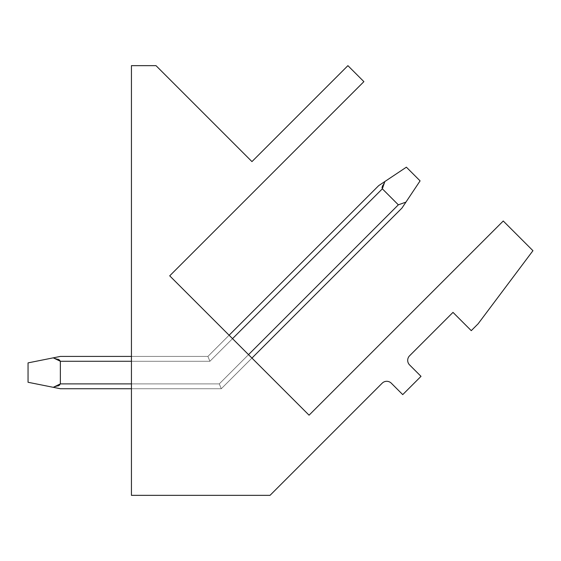<?xml version="1.0" encoding="UTF-8"?>
<svg xmlns="http://www.w3.org/2000/svg" width="561" height="561" viewBox="0 0 561 561"><rect width="100%" height="100%" fill="white"/><g stroke="black" fill="none" stroke-linecap="round" stroke-linejoin="round"><path stroke-width="0.42" stroke-dasharray="2.81 2.1" d="M363.893 81.64L169.71 275.83L309.062 415.182L503.252 220.999L532.95 250.697L478.119 323.802L471.268 330.653L452.993 312.379L409.586 355.786A6.459 6.459 0 0 0 409.586 364.923L421.009 376.347L402.728 394.621L391.312 383.198A6.459 6.459 0 0 0 382.167 383.198L270.023 495.349L131.435 495.349L131.435 65.651L156 65.651L251.952 161.603L347.904 65.651L363.893 81.64M232.527 338.648L251.952 358.072L232.527 338.648L251.952 358.072L232.527 338.648L251.952 358.072L232.527 338.648L251.952 358.072L232.527 338.648L251.952 358.072L232.527 338.648L251.952 358.072L232.527 338.648L251.952 358.072L232.527 338.648L251.952 358.072L232.527 338.648L251.952 358.072L232.527 338.648L251.952 358.072L232.527 338.648L251.952 358.072L232.527 338.648L251.952 358.072L232.527 338.648L251.952 358.072L232.527 338.648L251.952 358.072L232.527 338.648L251.952 358.072L232.527 338.648L251.952 358.072L232.527 338.648L251.952 358.072L232.527 338.648L209.912 361.27L207.9 356.424L229.105 335.226L207.9 356.424L209.912 361.27L207.9 356.424L229.105 335.226L207.9 356.424L209.912 361.27L207.9 356.424L229.105 335.226L207.9 356.424L209.912 361.27L207.9 356.424L229.105 335.226L207.9 356.424L209.912 361.27L207.9 356.424L229.105 335.226L207.9 356.424L209.912 361.27L207.9 356.424L229.105 335.226L207.9 356.424L209.912 361.27L207.9 356.424L229.105 335.226L207.9 356.424L209.912 361.27L207.9 356.424L229.105 335.226L207.9 356.424L209.912 361.27L207.9 356.424L229.105 335.226L207.9 356.424L209.912 361.27L207.9 356.424L229.105 335.226L207.9 356.424L209.912 361.27L207.9 356.424L229.105 335.226L207.9 356.424L209.912 361.27L207.9 356.424L229.105 335.226L207.9 356.424L209.912 361.27L207.9 356.424L229.105 335.226L207.9 356.424L209.912 361.27L207.9 356.424L229.105 335.226L207.9 356.424L209.912 361.27L207.9 356.424L229.105 335.226L207.9 356.424L209.912 361.27L207.9 356.424L229.105 335.226L207.9 356.424L209.912 361.27L207.9 356.424L229.105 335.226L207.9 356.424L209.912 361.27L207.9 356.424L378.689 185.635L406.381 167.178L420.091 180.88L405.919 202.135L398.338 204.828L405.919 202.135L401.992 208.026L221.286 388.731L131.435 388.731L131.435 356.424L131.435 361.27L131.435 356.424L131.435 361.27L131.435 356.424L131.435 361.27L131.435 356.424L131.435 361.27L131.435 356.424L131.435 361.27L131.435 356.424L131.435 361.27L131.435 356.424L131.435 361.27L131.435 356.424L131.435 361.27L131.435 356.424L131.435 361.27L131.435 356.424L131.435 361.27L131.435 356.424L131.435 361.27L131.435 356.424L131.435 361.27L131.435 356.424L131.435 361.27L131.435 356.424L131.435 361.27L131.435 356.424L131.435 361.27L131.435 356.424L131.435 361.27L131.435 356.424L131.435 361.27L209.912 361.27L207.9 356.424L209.912 361.27L207.9 356.424L378.689 185.635L406.381 167.178L420.091 180.88L401.992 208.026L221.286 388.731L131.435 388.731L131.435 361.27L209.912 361.27L207.9 356.424L378.689 185.635L406.381 167.178L420.091 180.88L405.919 202.135L398.338 204.828L405.919 202.135L401.992 208.026L221.286 388.731L219.281 383.885L221.286 388.731L131.435 388.731L131.435 361.27L209.912 361.27L207.9 356.424L209.912 361.27L207.9 356.424L378.689 185.635L406.381 167.178L420.091 180.88L401.992 208.026L221.286 388.731L131.435 388.731L131.435 361.27L209.912 361.27L207.9 356.424L378.689 185.635L406.381 167.178L420.091 180.88L405.919 202.135L398.338 204.828L405.919 202.135L401.992 208.026L221.286 388.731L219.281 383.885L221.286 388.731L131.435 388.731L131.435 361.27L209.912 361.27L207.9 356.424L209.912 361.27L207.9 356.424L378.689 185.635L406.381 167.178L420.091 180.88L401.992 208.026L221.286 388.731L131.435 388.731L131.435 361.27L209.912 361.27L207.9 356.424L378.689 185.635L406.381 167.178L420.091 180.88L405.919 202.135L398.338 204.828L405.919 202.135L401.992 208.026L221.286 388.731L219.281 383.885L221.286 388.731L131.435 388.731L131.435 361.27L209.912 361.27L207.9 356.424L209.912 361.27L207.9 356.424L378.689 185.635L406.381 167.178L420.091 180.88L401.992 208.026L221.286 388.731L131.435 388.731L131.435 361.27L209.912 361.27L207.9 356.424L378.689 185.635L406.381 167.178L420.091 180.88L405.919 202.135L398.338 204.828L405.919 202.135L401.992 208.026L221.286 388.731L219.281 383.885L221.286 388.731L131.435 388.731L131.435 361.27L209.912 361.27L207.9 356.424L209.912 361.27L207.9 356.424L378.689 185.635L406.381 167.178L420.091 180.88L401.992 208.026L221.286 388.731L131.435 388.731L131.435 361.27L209.912 361.27L207.9 356.424L378.689 185.635L406.381 167.178L420.091 180.88L405.919 202.135L398.338 204.828L405.919 202.135L401.992 208.026L221.286 388.731L219.281 383.885L221.286 388.731L131.435 388.731L131.435 361.27L209.912 361.27L207.9 356.424L209.912 361.27L382.35 188.833L398.338 204.828L405.919 202.135L420.091 180.88L401.992 208.026L221.286 388.731L131.435 388.731L131.435 361.27L209.912 361.27L382.35 188.833L398.338 204.828L405.919 202.135L401.992 208.026L221.286 388.731L219.281 383.885L221.286 388.731L131.435 388.731L131.435 361.27L209.912 361.27L382.35 188.833L382.006 187.865L382.35 188.833L398.338 204.828L405.919 202.135L420.091 180.88L401.992 208.026L221.286 388.731L131.435 388.731L131.435 361.27L209.912 361.27L382.35 188.833L398.338 204.828L405.919 202.135L401.992 208.026L221.286 388.731L219.281 383.885L221.286 388.731L131.435 388.731L131.435 361.27L209.912 361.27L382.35 188.833L398.338 204.828L405.919 202.135L420.091 180.88L401.992 208.026L221.286 388.731L131.435 388.731L131.435 361.27L209.912 361.27L382.35 188.833L382.006 187.865L382.35 188.833L398.338 204.828L405.919 202.135L401.992 208.026L221.286 388.731L219.281 383.885L221.286 388.731L131.435 388.731L131.435 361.27L209.912 361.27L382.35 188.833L398.338 204.828L405.919 202.135L420.091 180.88L401.992 208.026L221.286 388.731L131.435 388.731L131.435 361.27L209.912 361.27L382.35 188.833L398.338 204.828L405.919 202.135L401.992 208.026L221.286 388.731L219.281 383.885L221.286 388.731L131.435 388.731L131.435 361.27L209.912 361.27L382.35 188.833L398.338 204.828L405.919 202.135L420.091 180.88L401.992 208.026L221.286 388.731L131.435 388.731L131.435 361.27L209.912 361.27L382.35 188.833L382.006 187.865L382.35 188.833L398.338 204.828L405.919 202.135L401.992 208.026L221.286 388.731L219.281 383.885L221.286 388.731L131.435 388.731L131.435 361.27L209.912 361.27L382.35 188.833L398.338 204.828L405.919 202.135L420.091 180.88L401.992 208.026L221.286 388.731L131.435 388.731L131.435 361.27L209.912 361.27L382.35 188.833L398.338 204.828L405.919 202.135L401.992 208.026L221.286 388.731L219.281 383.885L221.286 388.731L131.435 388.731L221.286 388.731L219.281 383.885L221.286 388.731L131.435 388.731L221.286 388.731L219.281 383.885L221.286 388.731L131.435 388.731L221.286 388.731L219.281 383.885L221.286 388.731L131.435 388.731L221.286 388.731L219.281 383.885L221.286 388.731L131.435 388.731L221.286 388.731L219.281 383.885L221.286 388.731L131.435 388.731L221.286 388.731L219.281 383.885L221.286 388.731L60.357 388.731L28.05 382.272L53.26 387.314L28.05 382.272L53.26 387.314L28.05 382.272L53.26 387.314L28.05 382.272L53.26 387.314L28.05 382.272L53.26 387.314L28.05 382.272L53.26 387.314L28.05 382.272L53.26 387.314L28.05 382.272L53.26 387.314L28.05 382.272L53.26 387.314L28.05 382.272L53.26 387.314L28.05 382.272L53.26 387.314L28.05 382.272L53.26 387.314L28.05 382.272L53.26 387.314L28.05 382.272L53.26 387.314L28.05 382.272L53.26 387.314L28.05 382.272L53.26 387.314L28.05 382.272L28.05 362.883L53.26 357.841L28.05 362.883L28.05 382.272L28.05 362.883L53.26 357.841L28.05 362.883L28.05 382.272L28.05 362.883L53.26 357.841L28.05 362.883L28.05 382.272L28.05 362.883L53.26 357.841L28.05 362.883L28.05 382.272L28.05 362.883L53.26 357.841L28.05 362.883L28.05 382.272L28.05 362.883L53.26 357.841L28.05 362.883L28.05 382.272L28.05 362.883L53.26 357.841L28.05 362.883L28.05 382.272L28.05 362.883L53.26 357.841L28.05 362.883L28.05 382.272L28.05 362.883L53.26 357.841L28.05 362.883L28.05 382.272L28.05 362.883L53.26 357.841L28.05 362.883L28.05 382.272L28.05 362.883L53.26 357.841L28.05 362.883L28.05 382.272L28.05 362.883L53.26 357.841L28.05 362.883L28.05 382.272L28.05 362.883L53.26 357.841L28.05 362.883L28.05 382.272L28.05 362.883L53.26 357.841L28.05 362.883L28.05 382.272L28.05 362.883L53.26 357.841L28.05 362.883L28.05 382.272L28.05 362.883L53.26 357.841L28.05 362.883L28.05 382.272L28.05 362.883L53.26 357.841L60.357 361.27L60.357 383.885L53.26 387.314L60.357 388.731L53.26 387.314L57.965 385.989L53.26 387.314L60.357 383.885L59.852 384.874L60.357 383.885L53.26 387.314L60.357 388.731L53.26 387.314L60.357 388.731L53.26 387.314L57.965 385.989L53.26 387.314L60.357 383.885L59.852 384.874L60.357 383.885L53.26 387.314L60.357 388.731L53.26 387.314L60.357 388.731L53.26 387.314L57.965 385.989L53.26 387.314L60.357 383.885L59.852 384.874L60.357 383.885L53.26 387.314L60.357 388.731L53.26 387.314L60.357 388.731L53.26 387.314L57.965 385.989L53.26 387.314L60.357 383.885L59.852 384.874L60.357 383.885L53.26 387.314L60.357 388.731L53.26 387.314L60.357 388.731L53.26 387.314L57.965 385.989L53.26 387.314L60.357 383.885L59.852 384.874L60.357 383.885L53.26 387.314L60.357 388.731L53.26 387.314L60.357 388.731L53.26 387.314L57.965 385.989L53.26 387.314L60.357 383.885L59.852 384.874L60.357 383.885L53.26 387.314L60.357 388.731L53.26 387.314L60.357 388.731L53.26 387.314L57.965 385.989L53.26 387.314L60.357 383.885L59.852 384.874L60.357 383.885L53.26 387.314L60.357 388.731L53.26 387.314L60.357 388.731L53.26 387.314L57.965 385.989L53.26 387.314L60.357 383.885L59.852 384.874M59.852 360.288L60.357 361.27L60.357 383.885L60.357 361.27L60.357 383.885L60.357 361.27L59.852 360.288L60.357 361.27L53.26 357.841L57.965 359.173L53.26 357.841L60.357 356.424L207.9 356.424L60.357 356.424L53.26 357.841L60.357 356.424L207.9 356.424L60.357 356.424L53.26 357.841L60.357 361.27L60.357 383.885L60.357 361.27L60.357 383.885L60.357 361.27L59.852 360.288L60.357 361.27L53.26 357.841L57.965 359.173L53.26 357.841L60.357 356.424L207.9 356.424L60.357 356.424L53.26 357.841L60.357 356.424L207.9 356.424L60.357 356.424L53.26 357.841L60.357 361.27L60.357 383.885L60.357 361.27L60.357 383.885L60.357 361.27L59.852 360.288L60.357 361.27L53.26 357.841L57.965 359.173L53.26 357.841L60.357 356.424L207.9 356.424L60.357 356.424L53.26 357.841L60.357 356.424L207.9 356.424L60.357 356.424L53.26 357.841L60.357 361.27L60.357 383.885L60.357 361.27L60.357 383.885L60.357 361.27L59.852 360.288L60.357 361.27L53.26 357.841L57.965 359.173L53.26 357.841L60.357 356.424L207.9 356.424L60.357 356.424L53.26 357.841L60.357 356.424L207.9 356.424L60.357 356.424L53.26 357.841L60.357 361.27L60.357 383.885L60.357 361.27L60.357 383.885L60.357 361.27L59.852 360.288L60.357 361.27L53.26 357.841L57.965 359.173L53.26 357.841L60.357 356.424L207.9 356.424L60.357 356.424L53.26 357.841L60.357 356.424L207.9 356.424L60.357 356.424L53.26 357.841L60.357 361.27L60.357 383.885L60.357 361.27L60.357 383.885L60.357 361.27L59.852 360.288L60.357 361.27L53.26 357.841L57.965 359.173L53.26 357.841L60.357 356.424L207.9 356.424L60.357 356.424L53.26 357.841L60.357 356.424L207.9 356.424L60.357 356.424L53.26 357.841L60.357 361.27L60.357 383.885L60.357 361.27L60.357 383.885L60.357 361.27L59.852 360.288L60.357 361.27L53.26 357.841L57.965 359.173L53.26 357.841L60.357 356.424L207.9 356.424L60.357 356.424L53.26 357.841L60.357 356.424L207.9 356.424L60.357 356.424L53.26 357.841L60.357 361.27L60.357 383.885L60.357 361.27L60.357 383.885L60.357 361.27L59.852 360.288L60.357 361.27L53.26 357.841L57.965 359.173L53.26 357.841L60.357 356.424L207.9 356.424L60.357 356.424L53.26 357.841L60.357 356.424L207.9 356.424L131.435 356.424L207.9 356.424L131.435 356.424L207.9 356.424L131.435 356.424L207.9 356.424L131.435 356.424L207.9 356.424L131.435 356.424L207.9 356.424L131.435 356.424L207.9 356.424L131.435 356.424L207.9 356.424L131.435 356.424L207.9 356.424L131.435 356.424L207.9 356.424L131.435 356.424L207.9 356.424L131.435 356.424L207.9 356.424L131.435 356.424L207.9 356.424L131.435 356.424L207.9 356.424L131.435 356.424L207.9 356.424L131.435 356.424L207.9 356.424L131.435 356.424L207.9 356.424L131.435 356.424L207.9 356.424L209.912 361.27L382.35 188.833L398.338 204.828L405.919 202.135L401.992 208.026L221.286 388.731L401.992 208.026L221.286 388.731L251.952 358.072L221.286 388.731L251.952 358.072L221.286 388.731L251.952 358.072L221.286 388.731L251.952 358.072L221.286 388.731L251.952 358.072L221.286 388.731L251.952 358.072L221.286 388.731L251.952 358.072L221.286 388.731L251.952 358.072L221.286 388.731L251.952 358.072L221.286 388.731L251.952 358.072L221.286 388.731L251.952 358.072L221.286 388.731L251.952 358.072L221.286 388.731L251.952 358.072L221.286 388.731L251.952 358.072L221.286 388.731L251.952 358.072L221.286 388.731L251.952 358.072L221.286 388.731L251.952 358.072L221.286 388.731L219.281 383.885L131.435 383.885L131.435 361.27L209.912 361.27L382.35 188.833L398.338 204.828L405.919 202.135L420.091 180.88L401.992 208.026L221.286 388.731L60.357 388.731L53.26 387.314L60.357 388.731L221.286 388.731L219.281 383.885L221.286 388.731L60.357 388.731L221.286 388.731L219.281 383.885L221.286 388.731L60.357 388.731L221.286 388.731L219.281 383.885L221.286 388.731L60.357 388.731L221.286 388.731L219.281 383.885L221.286 388.731L60.357 388.731L221.286 388.731L219.281 383.885L221.286 388.731L60.357 388.731L221.286 388.731L219.281 383.885L221.286 388.731L60.357 388.731L221.286 388.731L219.281 383.885L221.286 388.731L60.357 388.731L221.286 388.731L219.281 383.885L221.286 388.731L60.357 388.731L221.286 388.731L219.281 383.885L221.286 388.731L60.357 388.731L221.286 388.731L219.281 383.885L221.286 388.731L60.357 388.731L221.286 388.731L219.281 383.885L221.286 388.731L60.357 388.731L221.286 388.731L219.281 383.885L221.286 388.731L60.357 388.731L221.286 388.731L219.281 383.885L221.286 388.731L60.357 388.731L221.286 388.731L219.281 383.885L221.286 388.731L60.357 388.731L221.286 388.731L219.281 383.885L221.286 388.731L60.357 388.731L221.286 388.731L219.281 383.885L221.286 388.731L131.435 388.731M131.435 356.424L207.9 356.424L60.357 356.424L53.26 357.841L60.357 356.424L207.9 356.424L209.912 361.27L382.35 188.833L398.338 204.828L219.281 383.885L248.523 354.643L219.281 383.885L248.523 354.643L219.281 383.885L248.523 354.643L219.281 383.885L248.523 354.643L219.281 383.885L248.523 354.643L219.281 383.885L248.523 354.643L219.281 383.885L248.523 354.643L219.281 383.885L248.523 354.643L219.281 383.885L248.523 354.643L219.281 383.885L248.523 354.643L219.281 383.885L248.523 354.643L219.281 383.885L248.523 354.643L219.281 383.885L248.523 354.643L219.281 383.885L248.523 354.643L219.281 383.885L248.523 354.643L219.281 383.885L248.523 354.643L219.281 383.885L248.523 354.643L219.281 383.885L131.435 383.885L131.435 361.27L209.912 361.27L382.35 188.833L382.006 187.865L382.35 188.833L398.338 204.828L405.919 202.135L420.091 180.88L401.992 208.026L221.286 388.731L401.992 208.026L405.919 202.135L398.338 204.828L405.919 202.135L420.091 180.88L401.992 208.026L221.286 388.731L401.992 208.026L405.919 202.135L398.338 204.828L405.919 202.135L420.091 180.88L401.992 208.026L221.286 388.731L401.992 208.026L405.919 202.135L398.338 204.828L405.919 202.135L420.091 180.88L401.992 208.026M229.105 335.226L378.689 185.635L207.9 356.424L209.912 361.27L207.9 356.424L378.689 185.635L207.9 356.424L378.689 185.635L207.9 356.424L209.912 361.27L207.9 356.424L378.689 185.635L207.9 356.424L378.689 185.635L207.9 356.424L209.912 361.27L207.9 356.424L378.689 185.635L207.9 356.424L378.689 185.635L207.9 356.424L209.912 361.27L207.9 356.424L378.689 185.635L207.9 356.424L378.689 185.635L207.9 356.424L378.689 185.635L207.9 356.424L378.689 185.635L207.9 356.424L209.912 361.27L382.35 188.833L398.338 204.828L219.281 383.885L131.435 383.885L131.435 361.27L209.912 361.27L382.35 188.833L398.338 204.828L219.281 383.885L221.286 388.731L251.952 358.072M131.435 383.885L131.435 361.27L209.912 361.27L382.35 188.833L382.006 187.865L382.35 188.833L398.338 204.828L219.281 383.885L131.435 383.885L131.435 361.27L209.912 361.27L382.35 188.833L398.338 204.828L219.281 383.885L131.435 383.885L131.435 361.27L209.912 361.27L382.35 188.833L398.338 204.828L219.281 383.885L131.435 383.885L131.435 361.27L209.912 361.27L382.35 188.833L382.006 187.865L382.35 188.833L398.338 204.828L219.281 383.885L131.435 383.885L131.435 361.27L209.912 361.27L382.35 188.833L398.338 204.828L219.281 383.885L131.435 383.885L131.435 361.27L209.912 361.27L382.35 188.833L398.338 204.828L219.281 383.885L131.435 383.885L131.435 361.27L209.912 361.27L382.35 188.833L398.338 204.828L219.281 383.885L131.435 383.885L131.435 361.27L209.912 361.27L382.35 188.833L382.006 187.865L382.35 188.833L398.338 204.828L219.281 383.885L131.435 383.885L131.435 361.27L209.912 361.27L382.35 188.833L398.338 204.828L219.281 383.885L60.357 383.885M382.56 185.656L384.853 181.526L406.381 167.178L420.091 180.88L406.381 167.178L384.853 181.526L406.381 167.178L420.091 180.88L406.381 167.178L384.355 181.855L406.381 167.178L420.091 180.88L406.381 167.178L384.769 181.659L406.381 167.178L420.091 180.88L406.381 167.178L384.355 181.855L406.381 167.178L420.091 180.88L406.381 167.178L384.769 181.659L406.381 167.178L420.091 180.88L406.381 167.178L378.689 185.635L406.381 167.178L420.091 180.88L406.381 167.178L384.769 181.659L406.381 167.178L420.091 180.88L406.381 167.178L378.689 185.635L406.381 167.178L420.091 180.88L406.381 167.178L384.769 181.659L406.381 167.178L420.091 180.88L406.381 167.178L378.689 185.635M131.435 361.27L209.912 361.27L60.357 361.27L209.912 361.27L60.357 361.27L209.912 361.27L60.357 361.27L209.912 361.27L60.357 361.27L209.912 361.27L60.357 361.27L209.912 361.27L60.357 361.27L209.912 361.27L60.357 361.27L209.912 361.27L60.357 361.27L209.912 361.27L60.357 361.27L209.912 361.27L60.357 361.27L209.912 361.27L60.357 361.27L209.912 361.27L60.357 361.27L209.912 361.27L60.357 361.27L209.912 361.27L60.357 361.27L209.912 361.27L60.357 361.27L209.912 361.27L60.357 361.27L209.912 361.27L382.35 188.833L398.338 204.828L248.523 354.643M60.357 361.27L209.912 361.27L382.35 188.833L398.338 204.828L382.35 188.833L382.006 187.865L382.35 188.833L398.338 204.828L382.35 188.833L382.006 187.865M406.381 167.178L384.769 181.659L406.381 167.178L420.091 180.88L406.381 167.178M384.355 181.855L384.853 181.526M382.35 188.833L209.912 361.27L382.35 188.833L209.912 361.27L382.35 188.833L398.338 204.828M57.965 359.173L53.26 357.841M57.965 385.989L53.26 387.314"/><path stroke-width="0.84" d="M363.893 81.64L169.71 275.83L309.062 415.182L503.252 220.999L532.95 250.697L478.119 323.802L471.268 330.653L452.993 312.379L409.586 355.786A6.459 6.459 0 0 0 409.586 364.923L421.009 376.347L402.728 394.621L391.312 383.198A6.459 6.459 0 0 0 382.167 383.198L270.023 495.349L131.435 495.349L131.435 65.651L156 65.651L251.952 161.603L347.904 65.651L363.893 81.64M232.527 338.648L382.35 188.833L384.853 181.526L378.689 185.635L384.853 181.526L382.35 188.833L384.853 181.526L378.689 185.635L384.853 181.526L382.35 188.833L384.853 181.526L378.689 185.635L384.853 181.526L382.35 188.833L384.853 181.526L378.689 185.635L384.853 181.526L382.35 188.833L384.853 181.526L378.689 185.635L384.853 181.526L382.35 188.833L384.853 181.526L378.689 185.635L384.853 181.526L382.35 188.833L384.853 181.526L378.689 185.635L384.853 181.526L382.35 188.833L384.853 181.526L378.689 185.635L384.853 181.526L382.35 188.833L384.853 181.526L378.689 185.635L406.381 167.178L420.091 180.88L405.919 202.135L398.338 204.828L248.523 354.643M382.006 187.865L382.56 185.656M59.852 360.288L57.965 359.173M59.852 384.874L57.965 385.989M28.05 362.883L28.05 382.272L53.26 387.314L60.357 383.885L60.357 361.27L53.26 357.841L28.05 362.883M53.26 357.841L60.357 356.424L131.435 356.424M131.435 388.731L60.357 388.731L53.26 387.314M229.105 335.226L378.689 185.635M382.35 188.833L398.338 204.828M401.992 208.026L405.919 202.135L401.992 208.026L251.952 358.072M60.357 361.27L131.435 361.27M131.435 383.885L60.357 383.885"/></g></svg>
